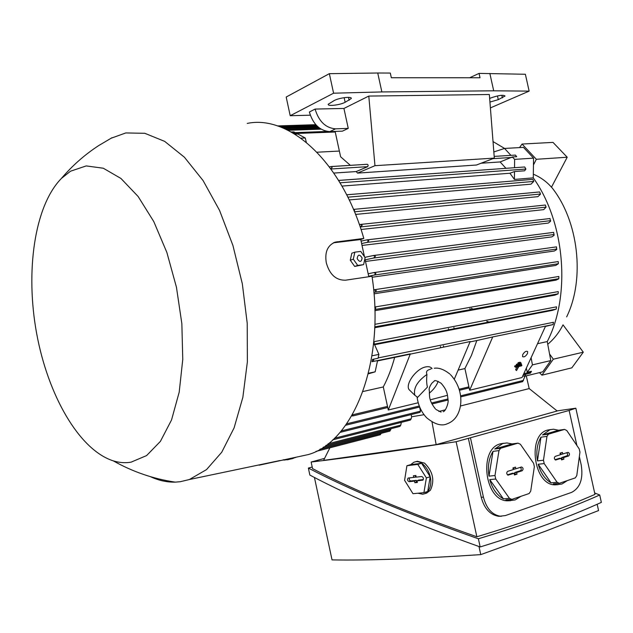 <?xml version="1.0" encoding="UTF-8"?>
<svg xmlns="http://www.w3.org/2000/svg" width="633" height="633" viewBox="0 0 633 633"><rect width="100%" height="100%" fill="white"/><g stroke="black" fill="none" stroke-linecap="round" stroke-linejoin="round"><path stroke-width="0.95" d="M435.393 408.886C428.794 400.388 429.57 396.669 429.348 390.719C428.683 389.066 429.538 386.541 431.904 383.139L434.206 381.185C434.396 379.935 436.691 380.615 441.106 383.242C447.499 390.569 447.349 394.343 447.998 399.455C448.955 403.047 445.339 411.632 443.211 411.672M410.714 391.234L409.053 389.604C405.096 383.954 416.427 368.493 425.748 366.918C428.691 366.325 430.796 366.887 432.07 368.596M438.171 381.288C436.556 385.711 433.589 389.675 429.277 393.204M417.645 397.342L414.86 395.285C413.175 388.322 417.21 381.375 426.951 374.435C426.428 379.847 426.595 384.065 427.433 387.087L417.645 397.342M431.026 368.897L428.137 370.076C426.492 370.993 426.096 372.441 426.951 374.435M410.358 353.815L388.282 410.01L383.289 386.921C387.918 378.13 391.7 368.303 394.644 357.431L470.169 341.543L454.304 379.151M447.491 395.309L430.337 399.803M418.223 402.746L388.282 410.01M539.569 191.949L353.475 209.388L539.569 191.965L540.036 192.804L540.432 194.244L537.939 196.649L355.556 214.429M360.85 224.399L545.322 205.021L546.105 207.118L543.707 209.642L361.032 229.486M550.022 218.527L550.56 221.281L548.352 223.061L362.029 245.446M373.502 255.51L553.622 232.374L554.112 235.278L551.921 236.861L365.494 261.461M373.976 272.57L556.486 246.862L556.66 249.552L554.397 250.992L372.141 277.246M374.317 289.748L558.219 261.548L558.385 263.724L555.766 265.433L374.008 293.831M558.828 276.471L374.791 306.997L558.828 276.471L558.876 277.483L558.678 278.876L555.972 280.158L374.894 310.676M374.855 324.318L558.235 291.599L558.266 292.636L558.037 293.886L554.904 295.136L374.736 327.72M373.763 341.717L556.534 306.831L556.257 309.086L552.419 310.368L374.617 344.708M378.146 357.922L553.503 322.276L553.044 324.571L545.424 326.43M478.508 340.174L470.01 341.915M396.329 357.044L377.505 360.913M362.962 391.534L383.297 386.953M458.126 370.099L464.915 368.572M537.512 343.703L547.244 341.583C571.053 295.825 565.15 222.286 533.271 177.881L514.407 179.424L509.929 173.244L341.955 186.086M346.662 194.806L532.693 179.368L533.263 180.191L533.738 181.434L530.992 184.163L349.194 199.925M464.907 368.541L471.49 355.279L476.807 340.562L492.735 336.922L469.662 390.252L464.907 368.541M353.483 209.412L354.607 210.314L354.211 211.137M359.386 224.644L360.406 224.43L362.195 225.293L360.193 226.978M361.095 241.126L366.816 239.891L368.802 240.738L366.982 242.392L361.617 243.555M364.917 257.33L373.209 255.55L375.424 256.365L373.62 258.027L365.146 259.854M368.169 273.796L373.612 272.617L375.891 273.424L374.277 275.054L368.699 276.265M373.652 289.867L376.342 290.587L374.902 292.193L373.889 292.406M374.799 307.29L375.765 308.01L374.863 309.474M373.707 342.303L374.356 342.825L373.502 344.297L556.257 309.086M373.462 344.605L374.483 344.407L378.906 354.401L371.967 355.801M378.906 354.401L378.075 358.262L372.576 359.378L372.022 361.704L377.577 360.565L375.147 371.832L368.446 373.256M375.147 371.832L368.303 373.834M352.597 414.362L352.969 415.905L351.711 415.905M530.414 373.146L531.451 371.286L527.249 372.291L526.332 368.137M522.629 381.652L525.066 376.137M419.995 412.368L420.502 411.149L419.608 407.027M411.592 416.799L424.023 414.686L411.592 416.799L411.228 418.793L410.279 420.106M411.648 416.791L411.165 414.575M401.306 422.385L400.792 425.131L399.858 426.436M391.028 428.707L389.896 431.097M381.208 433.344L380.275 434.744M339.367 151.065L317.014 152.213M335.118 131.427L340.601 156.762L350.35 165.34M504.564 148.439L493.028 141.563M329.437 166.898L331.083 166.534L332.135 167.428L330.814 168.774M331.534 166.542L367.33 164.287L368.208 165.166L367.71 166.653L356.213 171.567L333.836 173.062M505.949 168.331L500.133 161.945L512.398 156.96L516.694 156.683L515.42 155.109M500.133 161.945L481.12 163.219M356.213 171.567L357.542 173.102L476.483 165.015L494.318 158.108L489.349 94.507L368.794 96.074L374.965 165.688L494.318 158.108M492.735 336.922L545.583 326.082L522.035 377.529L469.662 390.252M294.907 134.141L297.834 134.03L305.264 137.994L306.325 142.322M305.264 137.994L300.944 138.176M291.227 131.996L293.839 131.901L295.215 132.629M493.843 151.952L504.533 148.439L510.926 155.362M512.398 156.96L514.629 159.374L533.548 158.139L523.475 147.378L504.533 148.439M514.629 159.374L514.542 167.705M509.929 173.244L514.494 171.559L514.407 179.424M533.548 158.139L533.271 177.881M514.494 171.559L524.615 170.799L525.912 169.035L524.702 166.97L338.655 180.445M525.881 374.238L524.448 376.287L522.763 375.931M547.244 341.583L550.797 360.573L542.766 371.848L524.448 376.287M550.797 360.573L532.448 364.877L527.249 372.291M531.103 357.708L532.448 364.877M529.093 388.607L460.413 406.006L529.188 388.583L526.276 375.844M445.379 409.812L438.843 411.466M338.608 180.445L339.335 181.631M372.576 359.378L373.771 360.05L373.019 361.49L372.022 361.704M438.843 411.474L445.371 409.82M431.999 421.958L436.161 444.635L557.175 410.999L529.188 388.583M436.161 444.635L323.582 460.389L329.872 447.824M324.594 458.363L311.143 462.027C346.417 457.904 394.747 451.139 456.124 441.723L569.13 410.461L576.9 445.505M456.124 441.723L476.863 536.768C500.284 529.734 521.814 522.66 541.468 515.571C561.099 508.473 578.926 501.415 594.973 494.389L575.832 408.206L569.13 410.461M575.832 408.206L557.04 410.896M501.51 516.243L498.59 516.291C490.013 514.811 484.229 508.481 481.246 497.309L468.373 438.4M476.863 536.768C408.016 512.659 353.238 489.942 312.544 468.61L311.143 462.027M579.353 456.559L581.205 464.899C583.381 478.73 580.176 487.893 571.599 492.387L505.395 515.563L500.133 516.18C491.952 514.684 486.381 508.331 483.422 497.119L470.517 438.099M510.689 500.687L507.262 500.814C484.356 500.489 478.469 448.441 500.624 443.788L503.789 443.25M557.974 484.68L554.959 484.854C533.477 485.076 527.004 434.357 547.806 430.029L550.678 429.546M567.429 480.558L561.969 484.008L557.143 484.656L553.321 483.857L559.366 483.288L575.294 477.891L576.774 475.628L579.947 452.199L579.227 448.947L566.772 430.503L564.557 429.411L548.502 434.151L546.959 436.382L543.47 460.223L544.206 463.578L557.095 482.267L559.366 483.288M557.095 482.267L551.05 482.837C545.005 479.316 540.717 473.12 538.192 464.25L544.206 463.578M543.47 460.223L537.457 460.903C535.993 451.701 537.164 443.796 540.97 437.181L546.959 436.382M548.502 434.151L542.521 434.958L549.966 429.728L553.456 429.229L558.567 430.234L564.557 429.411M521.078 496.264L515.167 499.935L509.438 500.632L505.854 499.88L511.891 499.382L529.101 493.55L530.715 491.168L534.355 466.719L533.611 463.332L520.389 444.255L518.008 443.147L500.671 448.267L498.978 450.609L494.982 475.518L495.75 479.007L509.454 498.337L511.891 499.382M509.454 498.337L503.417 498.844C496.937 495.251 492.379 488.842 489.744 479.624L495.75 479.007M494.982 475.518L488.985 476.143C487.505 466.561 488.842 458.308 493.012 451.369L498.978 450.609M500.671 448.267L494.705 449.034L502.776 443.504L506.914 442.942L512.034 443.931L518.008 443.147M493.012 451.369L488.985 476.143M489.744 479.624L503.417 498.844M512.034 443.931L494.705 449.034M521.394 467.027L521.552 466.996C523.325 467.898 523.538 469.148 522.217 470.738L516.655 472.511L517.019 474.149L514.471 474.964L514.107 473.318L507.975 475.13C506.455 473.927 506.345 472.669 507.65 471.363L513.292 469.583L512.928 467.937L515.476 467.138L515.832 468.784L521.394 467.027M514.344 474.394L515.159 474.141L514.795 472.503L520.516 470.683C521.639 469.496 521.529 468.412 520.168 467.415M515.832 468.784L514.083 469.243L513.743 467.684M507.429 474.845L512.572 473.207L514.107 473.318M517.019 474.149L515.159 474.141M516.655 472.511L514.795 472.503M540.97 437.181L537.457 460.903M538.192 464.25L551.05 482.837M558.567 430.234L542.521 434.958M567.912 452.366L568.038 452.334C569.7 453.204 569.922 454.407 568.703 455.934L563.552 457.572L563.9 459.147L561.55 459.906L561.194 458.324L555.56 460.001C554.104 458.862 553.978 457.651 555.188 456.377L560.403 454.731L560.055 453.149L562.413 452.405L562.761 453.988L567.912 452.366M561.424 459.36L562.057 459.154L561.708 457.58L567.374 455.641L567.659 453.948L566.654 452.761M562.761 453.988L561.012 454.454L560.68 452.951M555.014 459.708L559.651 458.237L561.194 458.324M563.9 459.147L562.057 459.154M563.552 457.572L561.708 457.58M312.204 467.027L308.366 468.064C350.231 490.045 406.908 513.616 478.39 538.778C526.632 524.164 567.073 509.573 599.712 494.998L594.648 492.949M599.712 494.998L601.35 502.38C568.758 517.216 528.365 532.076 480.17 546.952C408.586 521.378 351.813 497.419 309.861 475.074L308.366 468.064M478.991 546.532L480.756 554.619C418.017 558.789 368.446 560.545 332.032 559.896L314.435 477.448M597.164 504.256L598.565 510.562L544.95 531.396L480.756 554.619M478.39 538.778L480.17 546.952M415.248 461.821L417.416 461.251L424.593 463.158C432.94 471.435 434.895 480.431 430.448 490.148L426.697 493.099L425.044 493.582M410.667 464.654L413.935 462.193L415.659 461.758C423.612 460.215 432.703 474.362 430.519 485.115C429.696 489.467 427.797 492.332 424.806 493.685L422.702 494.215L417.922 493.226M430.203 476.76L421.602 463.285L410.73 464.638L406.924 465.73L404.59 480.305L412.985 493.7L423.92 492.656L426.389 477.907L430.203 476.76L427.718 491.469L423.92 492.656M426.389 477.907L417.788 464.393L421.602 463.285M417.788 464.393L406.924 465.73M409.108 481.689C407.335 480.748 407.027 479.537 408.182 478.034L413.737 477.409L413.381 475.779L415.865 475.502L416.213 477.132L421.72 476.514C423.437 477.298 423.809 478.508 422.836 480.138L417.02 480.835L417.369 482.465L414.884 482.726L414.536 481.104L409.108 481.689L410.69 480.969L416.269 480.36L416.625 481.982L417.258 481.919M409.709 477.852C408.91 479.268 409.235 480.312 410.69 480.969M414.536 481.104L416.269 480.36M414.884 482.726L416.625 481.982M417.02 480.835L418.445 480.123L423.303 479.6M415.232 475.573L415.572 477.132L413.737 477.409M310.265 115.198L290.207 115.712L333.583 93.201L381.857 91.935L493.7 90.804L529.141 91.12L490.393 107.903M381.857 91.935L377.735 73.009L329.35 73.665L286.187 97.039L290.207 115.712M357.542 173.102L374.965 165.688M343.933 108.457L348.253 128.388L335.545 128.839C325.599 127.977 318.787 121.386 315.099 109.074L343.933 108.457L368.794 96.074M348.253 128.388L342.445 131.15L329.761 131.624L335.545 128.839M315.099 109.074L309.371 112.009C313.034 124.25 319.831 130.786 329.761 131.624M345.143 102.293C339.874 105.11 327.237 106.566 328.242 104.223L334.224 100.528C339.494 97.664 352.304 96.192 351.252 98.55L345.143 102.293L344.138 97.664M489.657 98.455L490.575 98.052C498.306 95.322 503.132 94.641 505.055 96.002L498.29 99.658L489.942 102.055M469.71 77.756L479.054 73.381L525.382 74.267L529.141 91.12M489.847 73.42L493.7 90.804M329.35 73.665L333.583 93.201M377.735 73.009L390.308 73.056L391.329 77.74L480.02 77.764L479.054 73.381M518.443 363.817L516.504 364.268L516.227 364.877L517.137 365.684L517.406 365.075L521.497 364.125L521.22 364.735L517.137 365.684M516.813 365.399L514.874 365.85L514.597 366.452L515.499 367.259L515.776 366.649L521.909 365.225L521.632 365.834L518.831 366.483L516.536 370.542L518.324 366.602L515.499 367.259M516.9 366.934L515.634 369.735L516.536 370.542M522.708 354.615C524.48 351.79 526.118 350.761 527.637 351.521L527.487 353.538C525.714 356.355 524.077 357.384 522.565 356.616L522.708 354.615M518.767 364.11L517.857 363.302L518.134 362.693L520.176 362.218L521.086 363.026L520.809 363.635L518.767 364.11L519.044 363.5L521.086 363.026M520.848 363.548L521.497 364.125M516.504 364.268L517.406 365.075M521.26 364.648L521.909 365.225M514.874 365.85L515.776 366.649M518.134 362.693L519.044 363.5M259.111 465.184L308.208 454.597C352.913 442.198 385.473 362.899 371.998 276.257L345.523 280.197C336.044 280.372 329.643 274.595 326.311 262.853C324.563 252.14 327.57 245.216 335.348 242.091L363.801 238.443L360.747 239.535L364.442 256.594M364.917 258.794L368.802 276.732M363.801 238.443C342.113 161.613 289.154 114.494 247.234 123.419M150.369 476.641C158.646 480.502 166.938 482.33 175.254 482.132L180.31 481.705L189.394 479.513L206.54 469.591L221.724 452.255L234.099 427.884L242.858 397.318L247.368 361.886L247.226 323.36L242.328 283.813L232.92 245.454L219.564 210.425L203.074 180.547L184.417 157.229L164.659 141.365L144.807 133.302L125.777 132.946L110.91 138.311M333.464 242.803L360.747 239.535M70.556 171.195L61.456 178.387C34.261 206.041 25.296 271.723 36.635 333.409C47.942 395.111 79.022 449.913 113.307 460.871C119.305 462.715 125.223 463.142 131.063 462.161L146.603 455.578L160.394 441.391L171.535 419.948L179.202 392.136L182.763 359.402L181.853 323.677L176.449 287.247L166.875 252.48L153.803 221.613L138.136 196.507L120.95 178.466L103.306 168.228L86.223 165.917L70.556 171.195M283.877 459.685L283.964 460.088L286.33 459.748L295.817 457.422M290.207 458.355L290.31 458.838M292.573 458.545L287.327 459.811M283.228 459.819L283.964 460.088M354.844 252.156L351.821 253.208L350.278 260.203L354.678 266.438L363.619 264.634L357.716 265.425L353.309 259.174L354.844 252.156L360.755 251.42L365.122 257.647L363.619 264.634M350.278 260.203L353.309 259.174M362.116 257.955C359.568 254.039 357.914 254.252 357.147 258.596C359.702 262.513 361.356 262.299 362.116 257.955M354.678 266.438L357.716 265.425M533.453 164.976L536.341 159.287L522.059 144.047L519.527 147.6M539.482 372.647L541.935 375.171L553.329 359.196L549.571 354.013M566.662 316.872C585.248 278.963 578.602 220.608 551.517 187.115M547.751 344.297C554.128 338.908 559.216 332.42 563.022 324.832L583.294 352.193L553.329 359.196M536.341 159.287L567.208 157.229L551.47 187.21C546.524 181.56 540.479 177.216 533.326 174.186M522.059 144.047L553.005 142.385L567.208 157.229M440.758 347.58L440.41 346.449M443.401 345.84L443.749 346.963M541.935 375.171L571.836 367.844L583.294 352.193M453.877 327.577L454.257 328.741M448.552 329.84L448.473 328.614M486.793 321.263L489.008 322.047M471.269 308.231L473.033 309.157M540.487 194.038L354.488 211.794M546.105 207.118L360.343 226.946M367.093 239.852L550.014 218.527L367.251 239.852M550.655 220.648L366.982 242.392M553.614 232.382L373.628 255.503M554.112 234.511L373.62 258.027M556.803 249.014L374.277 275.054M558.385 263.724L374.902 292.193M558.852 278.662L374.871 309.521M558.124 293.815L374.768 326.873L558.124 293.815M531.198 371.919L523.784 373.699M468.918 386.866L459.154 389.216M387.507 406.418L353.008 414.702M523.499 380.409L460.579 395.854M447.974 398.948L431.516 402.992M419.291 405.998L346.647 423.825M420.502 411.149L341.234 430.938M411.228 418.793L334.43 438.258M400.792 425.131L328.1 443.757M390.814 429.807L323.289 447.215M381.185 433.47L319.855 449.335M367.71 166.653L330.98 168.995M511.931 157.443L492.893 158.661M321.058 129.14L288.047 130.319M525.912 169.035L340.032 182.787M533.738 181.434L347.857 197.172M553.036 324.571L545.575 326.106L553.044 324.571M409.543 353.997L372.932 361.506M335.245 131.996L293.957 133.563M318.628 127.415L284.375 128.594M316.761 125.73L280.3 126.932M481.246 497.309L483.422 497.119M522.217 470.738L520.516 470.683M508.473 475.114L507.832 475.09M568.703 455.934L567.002 455.895M555.988 459.985L555.434 459.969M422.528 480.233L423.01 480.012M348.49 97.355L349.123 100.291M497.459 95.923L498.29 99.658M501.819 95.267L502.396 97.862M337.215 241.711L334.999 242.518M434.293 368.256C438.819 367.52 444.002 369.443 449.834 374.024M417.084 397.168C418.231 405.365 421.428 412.233 426.666 417.78C434.8 424.419 441.66 426.42 447.246 423.778C453.806 421.341 458.07 416.039 460.041 407.858C462.201 398.489 460.428 385.418 450.506 374.657M436.01 409.496L441.09 412.115M414.86 395.285L409.053 389.604M367.33 164.287L331.296 166.526M515.436 155.085L494.191 156.398M410.366 420.083L332.768 439.816M420.083 412.344L339.984 432.402M558.219 261.548L374.277 289.748M524.702 166.97L338.6 180.421M556.265 309.078L373.494 344.305M532.693 179.368L346.655 194.782M409.654 353.974L373.019 361.49M545.322 205.021L360.675 224.399M556.486 246.862L373.897 272.578M389.983 431.073L320.243 449.106M327.039 131.442L292.541 132.732M530.446 373.138L523.246 374.871M469.148 387.91L459.463 390.245M387.744 407.525L352.969 415.905M319.831 128.333L286.369 129.504M522.668 381.644L460.697 396.907M448.014 400.032L431.991 403.981M419.695 407.011L345.642 425.249M317.687 126.608L282.508 127.803M316.002 124.93L278.14 126.165M380.354 434.729L315.859 451.456M315.78 124.685L277.428 125.927M399.945 426.413L325.829 445.466M498.59 516.291L500.133 516.18M554.959 484.854L557.143 484.656M507.262 500.814L509.438 500.632M426.697 493.099L424.806 493.685M351.141 98.044L351.252 98.55M189.394 479.513L280.174 460.492M333.733 242.676L335.34 242.091M112.033 137.709L98.55 145.669C84.656 154.768 72.289 165.672 61.456 178.387M175.254 482.132C153.408 478.896 132.756 471.814 113.307 460.871M291.797 458.838L294.029 457.999M288.118 459.677L286.33 459.748M469.749 308.5L470.715 309.577"/></g></svg>
